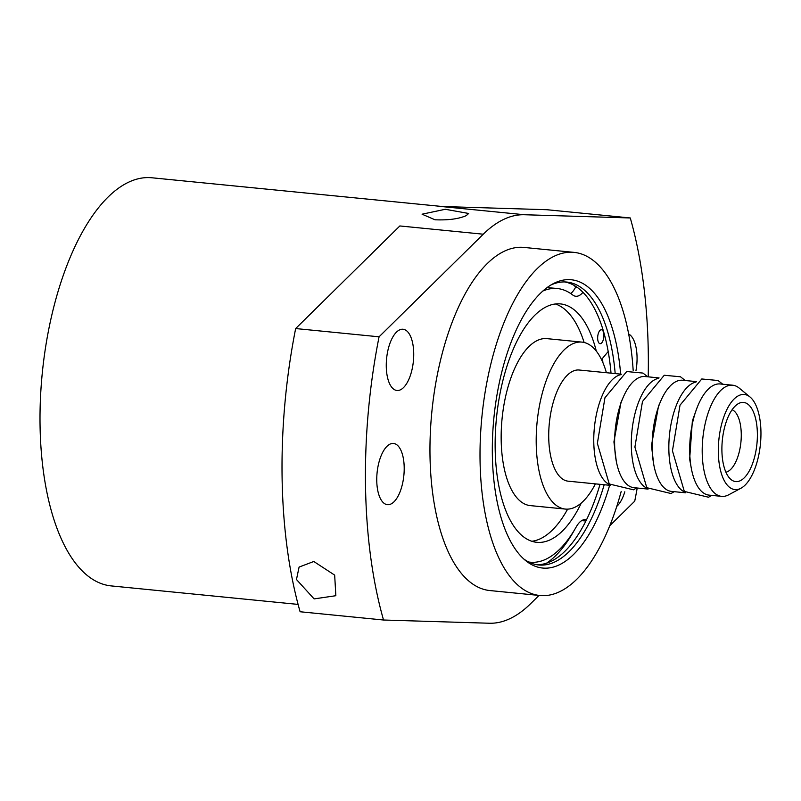 <?xml version="1.0" encoding="UTF-8"?>
<svg xmlns="http://www.w3.org/2000/svg" width="801" height="801" viewBox="0 0 801 801"><rect width="100%" height="100%" fill="white"/><g stroke="black" fill="none" stroke-linecap="round" stroke-linejoin="round"><path stroke-width="1.2" d="M298.092 604.405L111.329 585.921A205.076 89.712 -84.3 0 1 40.05 425.121A205.076 89.712 -84.3 0 1 151.719 177.762L442.352 206.518M542.808 291.043A137.492 60.145 -84.3 0 1 557.366 288.55A137.492 60.145 -84.3 0 1 572.675 294.958A27.965 12.235 95.7 0 0 575.789 296.26A27.965 12.235 95.7 0 0 582.958 292.305A142.157 62.188 95.7 0 0 564.685 281.942M570.723 293.546A27.965 12.235 95.7 0 0 575.679 287.068L576.97 287.199M600.67 329.922A6.989 3.054 -84.3 0 1 601.461 329.772A6.989 3.054 -84.3 0 1 603.814 337.031A6.989 3.054 -84.3 0 1 600.089 343.689A6.989 3.054 -84.3 0 1 597.666 337.321A6.989 3.054 -84.3 0 1 600.67 329.922M584.129 342.488A119.78 52.395 95.7 0 0 555.343 303.969M531.864 541.266A119.78 52.395 95.7 0 0 567.639 509.146M596.314 351.138A119.78 52.395 95.7 0 0 560.41 303.909A119.78 52.395 95.7 0 0 496.47 417.952A119.78 52.395 95.7 0 0 536.81 542.317A119.78 52.395 95.7 0 0 581.286 503.038M536.71 564.705A142.157 62.188 95.7 0 0 586.532 519.729A27.965 12.235 95.7 0 0 585.681 519.579A27.965 12.235 95.7 0 0 576.32 526.778A137.492 60.145 -84.3 0 1 530.292 562.202A137.492 60.145 -84.3 0 1 528.66 561.992M585.891 521.01L581.726 520.6M547.123 287.539A137.492 60.145 -84.3 0 1 547.363 287.559L557.366 288.55M611.023 373.166A142.157 62.188 95.7 0 0 608.189 351.529L601.501 359.569M586.532 519.729A142.157 62.188 95.7 0 0 600.019 484.335M608.189 351.529A142.157 62.188 95.7 0 0 582.958 292.305M546.512 563.203A148.215 64.841 95.7 0 0 574.237 530.332M575.679 287.068A148.215 64.841 95.7 0 0 574.007 285.336M606.387 372.705A83.895 36.696 95.7 0 0 581.896 342.107A83.895 36.696 95.7 0 0 536.209 443.293A83.895 36.696 95.7 0 0 565.376 509.076A83.895 36.696 95.7 0 0 595.383 483.874M581.896 342.107L546.863 338.633A83.895 36.696 95.7 0 0 501.176 439.829A83.895 36.696 95.7 0 0 530.342 505.611L565.376 509.076M732.104 409.722A31.69 13.867 -84.3 0 1 741.265 434.092A31.69 13.867 -84.3 0 1 725.916 472.21M721.901 450.412A39.77 17.392 -84.3 0 1 738.532 403.554A39.77 17.392 -84.3 0 1 757.376 433.631A39.77 17.392 -84.3 0 1 748.895 471.589A39.77 17.392 -84.3 0 1 731.013 479.519A39.77 17.392 -84.3 0 1 721.901 450.412M621.536 374.207L579.133 370.012A55.86 24.43 95.7 0 0 548.725 437.376A55.86 24.43 95.7 0 0 568.139 481.171L610.532 485.366M620.905 374.638A55.86 24.43 95.7 0 0 593.771 441.832A55.86 24.43 95.7 0 0 610.002 484.825M659.073 377.922L645.035 376.53A55.86 24.43 95.7 0 0 614.617 443.904A55.86 24.43 95.7 0 0 634.032 487.699L648.069 489.091M658.442 378.352A55.86 24.43 95.7 0 0 631.308 445.556A55.86 24.43 95.7 0 0 647.548 488.54M696.61 381.636L682.572 380.245A55.86 24.43 95.7 0 0 652.154 447.619A55.86 24.43 95.7 0 0 671.568 491.413L685.606 492.805M695.979 382.067A55.86 24.43 95.7 0 0 668.845 449.271A55.86 24.43 95.7 0 0 685.085 492.255M749.996 396.966L739.233 388.115A55.86 24.43 95.7 0 0 732.625 385.201L720.109 383.959A55.86 24.43 95.7 0 0 689.701 451.333A55.86 24.43 95.7 0 0 709.115 495.128L721.621 496.36A55.86 24.43 95.7 0 0 728.67 494.808L740.965 488.23A47.78 20.906 95.7 0 0 760.95 431.939A47.78 20.906 95.7 0 0 749.996 396.966A47.78 20.906 95.7 0 0 728.51 406.497A47.78 20.906 95.7 0 0 718.327 452.104A47.78 20.906 95.7 0 0 740.965 488.23M732.625 385.201A55.86 24.43 95.7 0 0 702.207 452.565A55.86 24.43 95.7 0 0 721.621 496.36M296.47 579.513L299.093 567.068L313.792 561.491L334.668 575.118L335.849 595.714L314.102 598.898L296.47 579.513M466.232 215.639C458.683 218.933 448.27 220.315 435.003 219.784L422.077 214.197L445.306 209.281L468.675 213.466L466.232 215.639M602.943 362.743A148.215 64.841 95.7 0 0 602.412 358.468M615.188 373.576A142.157 62.188 95.7 0 0 566.778 282.062A142.157 62.188 95.7 0 0 550.878 285.016M523.764 558.978A142.157 62.188 95.7 0 0 538.783 564.995A142.157 62.188 95.7 0 0 604.184 484.745M609.631 485.286A144.851 63.359 -84.3 0 1 525.556 560.53A144.851 63.359 -84.3 0 1 492.345 454.507A144.851 63.359 -84.3 0 1 552.93 283.844A144.851 63.359 -84.3 0 1 620.635 374.117M390.007 444.124A30.758 13.457 -84.3 0 1 393.511 443.454A30.758 13.457 -84.3 0 1 404.145 471.469A30.758 13.457 -84.3 0 1 390.948 504.009A30.758 13.457 -84.3 0 1 387.454 504.68A30.758 13.457 -84.3 0 1 376.81 476.675A30.758 13.457 -84.3 0 1 390.007 444.124M624.81 491.794A30.758 13.457 -84.3 0 1 616.8 506.342M628.635 333.987A30.758 13.457 -84.3 0 1 635.984 370.573M399.529 329.922A30.758 13.457 -84.3 0 1 403.023 329.251A30.758 13.457 -84.3 0 1 413.666 357.266A30.758 13.457 -84.3 0 1 400.46 389.807A30.758 13.457 -84.3 0 1 396.966 390.477A30.758 13.457 -84.3 0 1 386.322 362.473A30.758 13.457 -84.3 0 1 399.529 329.922M648.209 376.84A316.936 138.643 95.7 0 0 630.277 217.962L524.425 214.738A205.076 89.712 95.7 0 0 483.273 234.202L379.073 336.81A316.936 138.643 95.7 0 0 383.529 620.014L489.381 623.238A205.076 89.712 95.7 0 0 530.532 603.774L539.023 595.413M609.821 525.696L634.732 501.166A316.936 138.643 95.7 0 0 637.216 488.009M573.937 252.365L523.884 247.419A172.405 75.424 95.7 0 0 429.997 455.368A172.405 75.424 95.7 0 0 489.922 590.557L539.974 595.513A172.405 75.424 -84.3 0 1 480.049 460.325A172.405 75.424 -84.3 0 1 573.937 252.365A172.405 75.424 -84.3 0 1 633.17 370.372M483.273 234.202L399.849 225.952L295.659 328.55A316.936 138.643 95.7 0 0 300.105 611.754L383.529 620.014M524.425 214.738L441.011 206.478L546.863 209.712L630.277 217.962M295.659 328.55L379.073 336.81M621.196 491.403A172.405 75.424 -84.3 0 1 539.974 595.513M685.225 380.505L680.51 376.79L664.249 375.258L642.482 401.481L634.903 447.088L646.787 487.699L670.998 493.516L674.222 491.674M653.756 464.48L651.463 445.616L658.502 406.127L659.824 403.163M647.689 376.79L642.973 373.076L626.712 371.544L604.945 397.767L597.366 443.374L609.251 483.984L633.461 489.801L636.685 487.959M616.219 460.765L613.926 441.902L620.965 402.412L622.287 399.449M722.762 384.22L718.046 380.505L701.786 378.973L680.019 405.196L672.439 450.803L684.324 491.413L708.535 497.231L711.759 495.388M697.361 406.878L692.364 420.915L689.651 459.213L691.293 468.195M528.79 562.052L530.292 562.202"/></g></svg>
